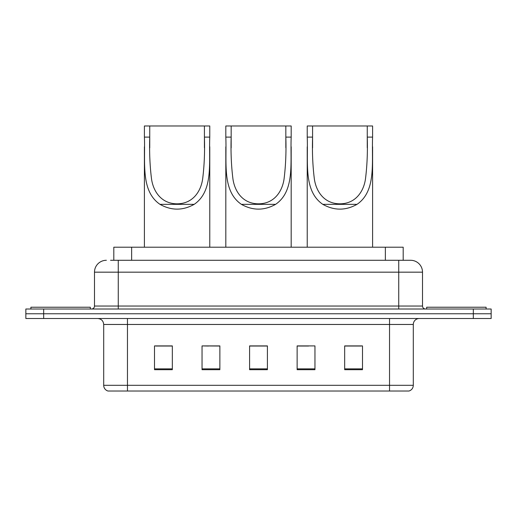 <?xml version="1.0" encoding="UTF-8"?>
<svg xmlns="http://www.w3.org/2000/svg" width="517" height="517" viewBox="0 0 517 517"><rect width="100%" height="100%" fill="white"/><g stroke="black" fill="none" stroke-linecap="round" stroke-linejoin="round"><path stroke-width="0.78" d="M208.416 346.035L202.044 345.912L202.044 369.687L219.874 369.687L219.874 345.912L202.044 345.912L219.874 346.035M110.535 260.284L118.257 260.284L110.535 260.284L113.811 260.284L113.811 247.21L403.189 247.21L403.189 260.284M106.373 260.284A11.885 11.885 0 0 0 94.488 272.168L94.488 306.038A2.973 2.973 0 0 1 91.515 309.011M410.627 260.284A11.885 11.885 0 0 1 422.512 272.168L118.257 272.168L118.257 260.284L410.446 260.284M422.512 272.168L422.512 306.038C422.693 307.848 423.682 308.836 425.485 309.011M43.68 309.011L25.85 309.011L25.85 313.767L43.68 313.767L25.85 313.767L25.85 318.517L43.68 318.517L43.68 313.767L473.32 313.767L43.68 313.767L43.68 309.011L473.32 309.011L473.32 313.767L491.15 313.767L473.32 313.767L473.32 318.517L43.68 318.517M473.32 318.517L491.15 318.517L491.15 309.011L473.32 309.011M413.303 385.314C413.141 388.164 411.713 390.064 409.025 391.02L389.534 391.02L389.534 385.314L413.303 385.314L413.303 324.463A5.945 5.945 0 0 1 419.248 318.517M389.534 391.02L107.975 391.02A5.945 5.945 0 0 1 103.697 385.314L103.697 324.463C103.342 320.85 101.364 318.873 97.752 318.517M362.495 369.687L362.495 345.912L344.665 345.912L344.665 369.687L362.495 369.687M314.956 369.687L314.956 345.912L297.126 345.912L297.126 369.687L314.956 369.687M172.335 369.687L172.335 345.912L154.505 345.912L154.505 369.687L172.335 369.687M267.412 369.687L267.412 345.912L249.588 345.912L249.588 369.687L267.412 369.687M344.665 346.035L361.305 346.035M155.695 346.035L172.335 346.035M297.126 346.035L308.584 346.035M267.412 346.035L249.588 346.035M90.326 309.011L90.326 307.227L30.904 307.227L30.904 309.011M231.164 125.98L291.181 125.98L291.181 137.108C290.16 162.5 295.117 190.999 275.606 204.344C264.2 210.716 252.8 210.716 241.394 204.344C221.903 191.006 226.834 162.616 225.819 137.108L225.819 125.98L231.164 125.98L231.164 147.875M225.819 137.108L231.164 137.108C230.698 151.804 231.286 165.718 232.928 178.85C234.686 191.4 242.693 203.756 258.487 203.827C274.301 203.782 282.34 191.342 284.072 178.882C285.714 165.783 286.302 151.856 285.836 137.108L285.836 125.98M291.181 137.108L285.836 137.108L285.836 147.752M225.819 146.847L225.819 247.21M291.181 146.776L291.181 247.21M149.749 125.98L209.773 125.98L209.773 137.108C208.752 162.5 213.702 190.999 194.198 204.344C182.792 210.716 171.385 210.716 159.979 204.344C140.488 191.006 145.419 162.616 144.405 137.108L144.405 125.98L149.749 125.98L149.749 147.875M144.405 137.108L149.749 137.108C149.284 151.804 149.872 165.718 151.513 178.85C153.271 191.4 161.278 203.756 177.072 203.827C192.886 203.782 200.926 191.342 202.658 178.882C204.299 165.783 204.887 151.856 204.422 137.108L204.422 125.98M209.773 137.108L204.422 137.108L204.422 147.752M144.405 146.847L144.405 247.21M209.773 146.776L209.773 247.21M312.578 125.98L372.595 125.98L372.595 137.108C371.574 162.5 376.525 190.999 357.021 204.344C345.614 210.716 334.208 210.716 322.802 204.344C303.317 191.006 308.248 162.616 307.227 137.108L307.227 125.98L312.578 125.98L312.578 147.875M307.227 137.108L312.578 137.108C312.113 151.804 312.701 165.718 314.336 178.85C316.1 191.4 324.101 203.756 339.895 203.827C355.709 203.782 363.755 191.342 365.48 178.882C367.128 165.783 367.716 151.856 367.251 137.108L367.251 125.98M372.595 137.108L367.251 137.108L367.251 147.752M307.227 146.847L307.227 247.21M372.595 146.776L372.595 247.21M486.096 309.011L486.096 307.227L426.674 307.227L426.674 309.011M131.635 260.284L131.635 247.21M385.365 260.284L385.365 247.21M118.257 309.011L118.257 272.168L94.488 272.168M94.488 306.038L422.512 306.038M398.743 260.284L398.743 309.011M389.534 318.517L389.534 324.463L103.697 324.463M413.303 324.463L389.534 324.463L389.534 385.314L127.466 385.314L127.466 391.02M103.697 385.314L127.466 385.314L127.466 318.517M267.412 368.86L249.588 368.86M219.874 368.86L202.044 368.86M172.335 368.86L154.505 368.86M314.956 368.86L297.126 368.86M362.495 368.86L344.665 368.86M241.394 204.344L275.606 204.344M159.979 204.344L194.198 204.344M322.802 204.344L357.021 204.344"/></g></svg>
